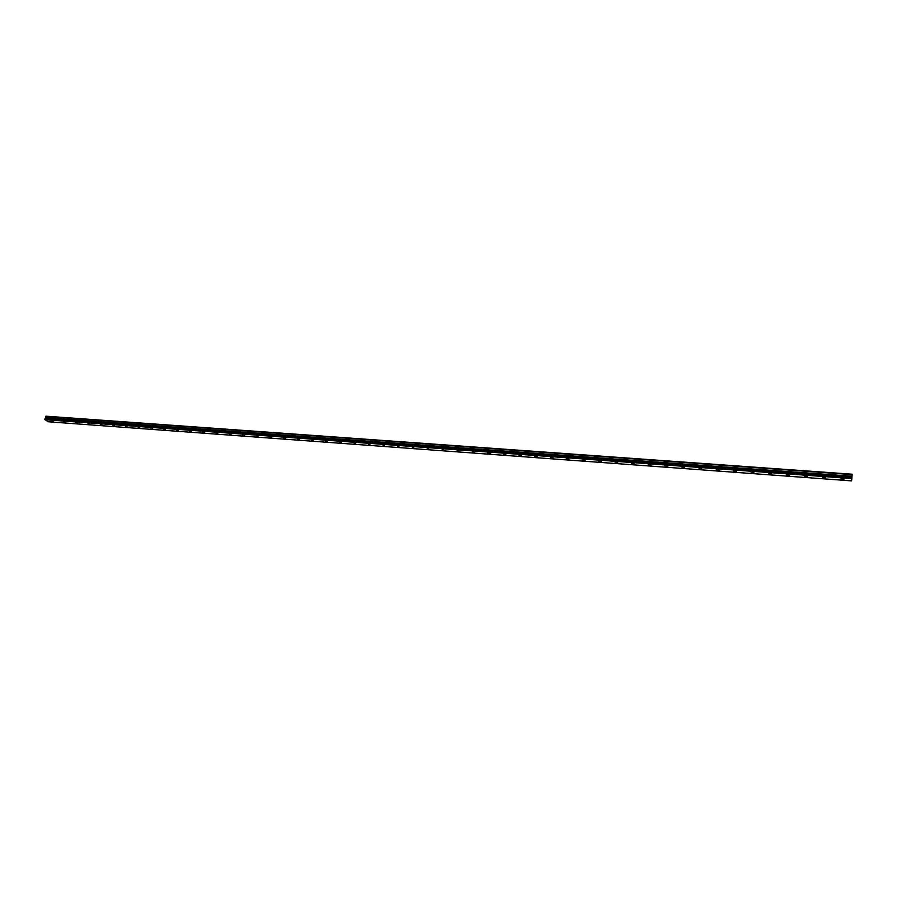 <?xml version="1.0" encoding="UTF-8"?>
<svg xmlns="http://www.w3.org/2000/svg" width="897" height="897" viewBox="0 0 897 897"><rect width="100%" height="100%" fill="white"/><g stroke="black" fill="none" stroke-linecap="round" stroke-linejoin="round"><path stroke-width="1.35" d="M842.451 479.536L843.999 479.334L842.552 478.594L841.005 478.796L842.451 479.536M53.192 421.601L51.331 420.783L53.192 421.601M65.302 422.487L63.452 421.68L65.302 422.487M77.512 423.384L75.673 422.577L77.512 423.384M89.801 424.281L87.973 423.474L89.801 424.281M102.191 425.189L100.363 424.382L102.191 425.189M114.659 426.109L112.843 425.301L114.659 426.109M127.217 427.028L125.412 426.221L127.217 427.028M139.876 427.959L138.071 427.151L139.876 427.959M152.625 428.901L150.831 428.082L152.625 428.901M165.474 429.842L163.68 429.035L165.474 429.842M178.402 430.784L176.619 429.977L178.402 430.784M191.442 431.749L189.659 430.941L191.442 431.749M204.572 432.713L202.8 431.906L204.572 432.713M217.803 433.677L216.042 432.87L217.803 433.677M231.123 434.664L229.374 433.856L231.123 434.664M244.556 435.65L242.818 434.843L244.556 435.65M258.089 436.637L256.351 435.83L258.089 436.637M271.724 437.635L269.997 436.828L271.724 437.635M285.459 438.644L283.732 437.837L285.459 438.644M299.295 439.665L297.591 438.857L299.295 439.665M313.244 440.685L311.539 439.889L313.244 440.685M327.304 441.716L325.611 440.92L327.304 441.716M341.465 442.759L339.784 441.952L341.465 442.759M355.75 443.813L354.068 443.006L355.75 443.813M370.136 444.867L368.465 444.06L370.136 444.867M384.634 445.932L382.974 445.125L384.634 445.932M399.243 446.998L397.595 446.201L399.243 446.998M413.977 448.085L412.328 447.289L413.977 448.085M428.822 449.173L427.185 448.377L428.822 449.173M443.791 450.272L442.154 449.475L443.791 450.272M458.872 451.382L457.246 450.586L458.872 451.382M474.076 452.492L472.461 451.707L474.076 452.492M489.403 453.624L490.401 453.49L487.8 452.828L489.403 453.624M504.854 454.757L505.874 454.622L503.251 453.96L504.854 454.757M520.428 455.9L521.471 455.766L518.836 455.104L520.428 455.9M536.137 457.055L537.191 456.909L534.556 456.259L536.137 457.055M551.969 458.21L553.045 458.075L550.399 457.425L551.969 458.21M567.936 459.387L569.034 459.242L566.366 458.602L567.936 459.387M584.025 460.565L585.147 460.419L583.588 459.634L582.467 459.78L584.025 460.565M600.261 461.753L601.405 461.607L599.846 460.823L598.703 460.98L600.261 461.753M616.62 462.964L617.786 462.807L616.25 462.022L615.073 462.179L616.62 462.964M633.125 464.175L634.314 464.018L632.777 463.233L631.578 463.39L633.125 464.175M649.764 465.397L650.975 465.229L649.45 464.455L648.228 464.624L649.764 465.397M666.538 466.619L667.783 466.462L666.258 465.689L665.013 465.857L666.538 466.619M683.458 467.864L684.736 467.696L681.944 467.102L683.458 467.864M700.523 469.12L701.824 468.952L700.322 468.178L699.021 468.357L700.523 469.12M717.735 470.387L719.069 470.207L716.232 469.613L717.735 470.387M735.092 471.654L736.448 471.474L734.957 470.712L733.6 470.891L735.092 471.654M752.605 472.943L753.996 472.764L751.114 472.181L752.605 472.943M770.265 474.244L771.678 474.053L768.785 473.481L770.265 474.244M788.071 475.545L789.528 475.354L786.602 474.793L788.071 475.545M806.044 476.868L807.524 476.666L804.575 476.116L806.044 476.868M824.164 478.191L825.689 478L824.22 477.249L822.706 477.451L824.164 478.191M44.906 419.673L851.847 478.594L851.578 480.882L48.079 421.758L44.85 419.404L851.881 478.269L851.959 477.058L45.085 418.54L851.948 477.193M45.904 416.186L852.15 474.21M852.139 474.367L45.769 416.5L852.116 474.614M45.142 418.439L45.411 417.834L852.004 476.285L852.116 474.737M852.004 476.285L851.959 477.058M44.85 419.404L45.085 418.54M852.015 476.195L45.411 417.834M45.467 417.767L45.781 416.612M851.971 476.778L45.31 418.226M45.254 418.327L851.971 476.901"/></g></svg>
